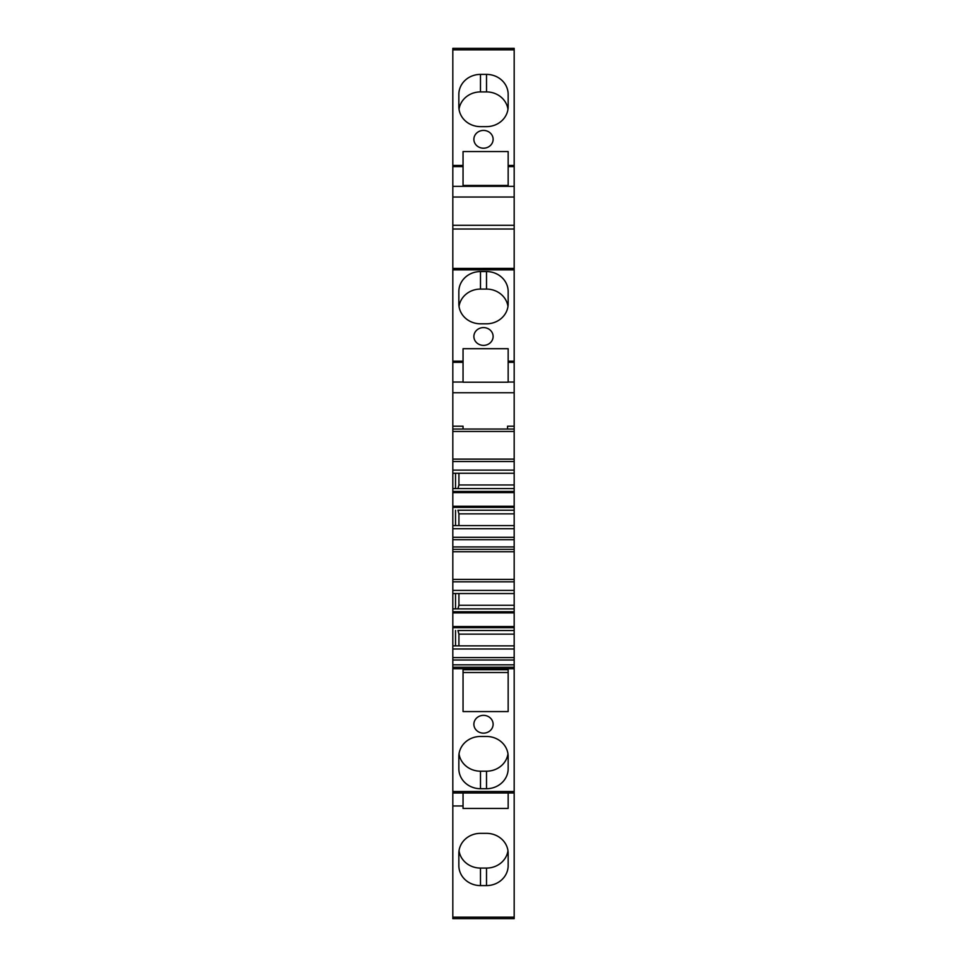 <?xml version="1.0" encoding="UTF-8"?>
<svg xmlns="http://www.w3.org/2000/svg" width="967" height="967" viewBox="0 0 967 967"><rect width="100%" height="100%" fill="white"/><g stroke="black" fill="none" stroke-linecap="round" stroke-linejoin="round"><path stroke-width="1.45" d="M452.822 528.707L514.178 528.707L514.178 537.301L452.822 537.301L514.178 537.301L514.178 546.935L452.822 546.935L452.822 166.614L463.048 166.614L463.048 185.459L508.158 185.459L508.158 166.614L514.178 166.614L514.178 48.35L452.822 48.35L452.822 49.837L514.178 49.837M452.822 470.119L514.178 470.119L514.178 166.614M452.822 918.65L514.178 918.65L452.822 918.65L452.822 590.414L514.178 590.414L514.178 549.341L452.822 549.341L452.822 551.746L514.178 551.746M514.178 590.414L514.178 611.736L452.822 611.736M452.822 627.68L514.178 627.68L514.178 611.736M514.178 627.68L514.178 657.608L452.822 657.608L514.178 657.608L514.178 660.014L452.822 660.014M452.822 667.23L514.178 667.23L514.178 660.014M514.178 667.23L514.178 791.526L452.822 791.526M514.178 918.65L514.178 791.526M514.178 268.379L452.822 268.427L514.178 268.379M514.178 470.119L514.178 491.441L452.822 491.441M452.822 507.385L514.178 507.385L514.178 491.441M514.178 507.385L514.178 528.707M514.178 546.935L514.178 549.341L452.822 549.341L452.822 546.935M452.822 590.414L452.822 551.746M452.822 49.837L452.822 166.614M452.822 525.577L514.178 525.577M458.914 525.577L458.914 513.852L514.178 513.852M458.914 513.852L457.947 510.238L514.178 510.238L457.947 510.238M452.822 488.589L514.178 488.589M457.947 488.589L458.914 484.975L514.178 484.975M458.914 484.975L458.914 473.25M455.53 488.589L455.53 473.25L452.822 473.25L514.178 473.25M514.178 429.034L452.822 429.034L514.178 429.034M507.554 429.034L507.554 426.193L514.178 426.193M463.048 382.207L463.048 348.7L463.048 382.207L508.158 382.207L508.158 362.323L514.178 362.323M463.048 348.7L508.158 348.7L508.158 362.323M483.5 327.595A9.622 8.896 180 0 1 493.122 336.48A9.622 8.896 180 0 1 483.5 345.376A9.622 8.896 180 0 1 473.878 336.48A9.622 8.896 180 0 1 483.5 327.595M486.51 271.558A21.649 20.005 180 0 1 508.158 291.563L508.158 303.795A21.649 20.005 180 0 1 486.51 323.8L480.49 323.8A21.649 20.005 180 0 1 458.841 303.795L458.841 291.563A21.649 20.005 180 0 1 480.49 271.558L486.51 271.558L486.51 289.085A21.649 20.005 180 0 1 507.965 306.442M463.048 186.329L463.048 151.541L508.158 151.541L508.158 166.614M463.048 151.541L463.048 166.614M483.5 130.424A9.622 8.896 180 0 1 493.122 139.321A9.622 8.896 180 0 1 483.5 148.205A9.622 8.896 180 0 1 473.878 139.321A9.622 8.896 180 0 1 483.5 130.424M486.51 74.399A21.649 20.005 180 0 1 508.158 94.403L508.158 106.624A21.649 20.005 180 0 1 486.51 126.629L480.49 126.629A21.649 20.005 180 0 1 458.841 106.624L458.841 94.403A21.649 20.005 180 0 1 480.49 74.399L486.51 74.399L486.522 91.913A21.649 20.005 180 0 1 507.965 109.271M452.822 805.97L463.048 805.97L463.048 808.436L508.158 808.436L508.158 792.988M486.51 885.591L480.49 885.591A21.649 20.005 0 0 1 458.841 865.586L458.841 853.353A21.649 20.005 0 0 1 480.49 833.349L486.51 833.349A21.649 20.005 0 0 1 508.158 853.353L508.158 865.586A21.649 20.005 0 0 1 486.51 885.591L486.51 868.076A21.649 20.005 180 0 0 507.965 850.718M452.822 792.988L514.178 792.988L463.048 792.988L463.048 805.97M483.5 733.143A9.622 8.896 0 0 1 473.878 724.247A9.622 8.896 0 0 1 483.5 715.362A9.622 8.896 0 0 1 493.122 724.247A9.622 8.896 0 0 1 483.5 733.143M486.51 788.709L480.49 788.709A21.649 20.005 0 0 1 458.841 768.705L458.841 756.472A21.649 20.005 0 0 1 480.49 736.467L486.51 736.467A21.649 20.005 0 0 1 508.158 756.472L508.158 768.705A21.649 20.005 0 0 1 486.51 788.709L486.51 771.195A21.649 20.005 180 0 0 507.965 753.837M463.048 711.567L508.158 711.567L508.158 669.732L508.158 672.524L463.048 672.524L463.048 711.567L463.048 669.732L508.158 669.732M452.822 649.002L514.178 649.002M452.822 645.871L514.178 645.871M458.914 645.871L458.914 634.147L514.178 634.147M458.914 634.147L457.947 630.532L514.178 630.532L457.947 630.532M452.822 608.884L514.178 608.884M457.947 608.884L458.914 605.269L514.178 605.269M458.914 605.269L458.914 593.545M455.53 608.884L455.53 593.545L452.822 593.545L514.178 593.545M455.53 645.871L455.53 630.532M455.53 525.577L455.53 510.238M463.048 429.034L463.048 426.193L452.822 426.193M459.035 306.442A21.649 20.005 180 0 1 480.49 289.085L486.51 289.085M459.035 109.271A21.649 20.005 180 0 1 480.478 91.913L486.51 91.913M459.035 850.718A21.649 20.005 180 0 0 480.478 868.076L486.51 868.076M459.035 753.837A21.649 20.005 180 0 0 480.49 771.195L486.51 771.195M463.048 669.732L463.048 672.524M452.822 197.038L514.178 197.038M514.178 229.01L452.822 229.01M514.178 186.329L452.822 186.329M514.178 579.414L452.822 579.414M514.178 581.82L452.822 581.82M514.178 539.719L452.822 539.719M514.178 506.237L452.822 506.237M452.822 492.59L514.178 492.59M452.822 461.525L514.178 461.525M514.178 459.12L452.822 459.12M452.822 431.451L514.178 431.451M463.048 382.038L452.822 382.038M514.178 392.747L452.822 392.747M514.178 382.038L508.158 382.038M514.178 361.162L508.158 361.162M452.822 269.866L514.178 269.866M452.822 361.162L463.048 361.162M514.178 165.454L508.158 165.454M452.822 165.454L463.048 165.454M514.178 917.163L452.822 917.163M452.822 668.717L514.178 668.717M514.178 664.825L452.822 664.825M514.178 626.531L452.822 626.531M452.822 612.885L514.178 612.885M452.822 362.323L463.048 362.323M480.49 271.558L480.49 289.085M480.49 74.399L480.478 91.913M480.49 885.591L480.478 868.076M480.49 771.195L480.49 788.709M514.178 225.299L452.822 225.299"/></g></svg>
